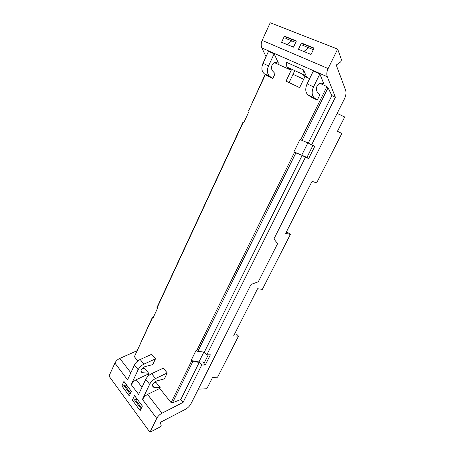 <?xml version="1.0" encoding="UTF-8"?>
<svg xmlns="http://www.w3.org/2000/svg" width="455" height="455" viewBox="0 0 455 455"><rect width="100%" height="100%" fill="white"/><g stroke="black" fill="none" stroke-linecap="round" stroke-linejoin="round"><path stroke-width="0.68" d="M268.53 65.912C266.71 70.536 267.125 74.028 269.769 76.383L264.264 73.727L267.307 75.877L272.801 78.539L275.082 73.676L272.187 70.514C270.617 67.027 271.618 64.32 275.178 62.381L278.454 63.143L274.137 53.821L268.501 51.335L262.973 63.325L268.53 65.912L274.137 53.821M264.264 73.727C261.614 71.378 261.187 67.914 262.973 63.325M272.801 78.539L269.769 76.383M328.066 87.747L331.877 95.601L308.285 143.046L302.04 140.441L328.066 87.747L326.952 86.558L319.717 83.265M335.38 97.228L327.287 76.747C326.44 74.33 326.718 71.6 328.123 68.546L337.65 49.106L341.495 59.713L340.698 61.891L336.234 65.054L345.55 89.999C346.397 92.587 346.045 95.504 344.498 98.752L273.887 239.029L277.635 243.579L258.286 281.804L251.052 284.403L191.02 403.67C189.724 406.099 187.796 408.01 185.242 409.409L160.188 422.428L161.189 425.385L160.217 426.875L149.951 432.25L156.748 418.384C157.896 416.194 159.654 414.459 162.02 413.18L183.081 402.391L201.736 365.018L205.279 364.984L210.369 354.815L206.837 354.792L305.402 157.299L308.678 158.505L314.849 146.18L311.59 144.895L335.38 97.228L331.877 95.601M337.65 49.106L270.213 22.75L262.165 40.398C260.988 43.174 260.886 45.693 261.864 47.951L266.033 56.682M274.439 62.636L289.517 69.507L286.895 67.056L286.235 62.221L303.57 69.951L306.738 77.35L304.975 76.548L299.635 87.633L286.041 81.138L291.194 70.269L289.517 69.507M309.627 78.669L306.738 77.35L304.145 74.882L303.57 69.951M314.405 71.577L313.296 71.088L307.102 83.879C305.072 88.765 305.351 92.41 307.938 94.805L310.93 96.983L317.289 100.06L319.837 94.879L317.044 91.631L316.293 89.476C316.333 87.047 317.289 85.091 319.171 83.589L320.485 82.975L323.772 83.692L319.837 73.972L314.405 71.577M142.159 368.362L144.923 368.578L148.643 373.219L148.245 374.05L149.166 375.199M154.603 382.001L155.127 382.661M183.081 402.391L180.749 399.547L172.456 402.817L171.086 402.612L159.756 388.445L160.166 387.597L156.258 382.723L153.932 382.587M305.402 157.299L302.148 155.394L295.881 152.914L197.84 351.414L196.122 350.253L191.066 360.519L192.766 361.685L199.273 362.299L180.749 399.547M295.881 152.914L293.885 151.873L300.027 139.412L300.698 139.793L326.952 86.558M243.965 122.281L243.078 121.997L243.863 122.492L249.249 110.906L248.68 110.593L265.419 74.54M243.078 121.997L156.975 307.483L157.532 308.297L153.028 317.988L152.482 317.158L153.483 317.004M143.797 368.493L143.046 367.549M137.785 360.969L134.39 356.726L152.601 317.51M145.748 379.362L149.644 384.304C150.918 381.819 152.886 379.902 155.542 378.549L167.258 372.946L163.265 368.163L151.606 373.669C148.961 374.994 147.011 376.894 145.748 379.362L138.61 394.394L131.188 384.583L133.725 381.347L136.21 379.72L148.245 374.05M167.258 372.946L164.397 378.85L156.56 381C152.67 383.087 151.634 385.14 153.443 387.159L154.057 387.279L152.436 385.226M149.951 432.25L108.99 376.092L114.916 363.096L127.565 379.811L134.452 365.029C135.67 362.607 137.581 360.764 140.185 359.501L151.68 354.274L155.053 358.324M155.058 358.318L155.479 358.83L152.726 364.626L144.974 366.599C141.141 368.59 140.14 370.609 141.966 372.645L140.936 371.337M286.895 67.056L304.145 74.882M265.185 74.375L248.68 110.593M114.916 363.096C115.928 361.048 117.549 359.495 119.784 358.426L130.847 372.77M136.858 350.816L119.784 358.426M308.285 143.046L311.59 144.895M302.04 140.441L300.698 139.793M317.289 100.06L314.303 97.876C311.726 95.476 311.476 91.808 313.546 86.882L319.837 73.972M148.643 373.219L141.966 372.645M140.185 359.501L143.928 364.148L155.479 358.83M143.928 364.148C141.312 365.428 139.389 367.293 138.155 369.727L131.188 384.583M152.482 317.158L134.39 356.726M288.578 67.818L291.194 70.269M289.073 82.588L294.772 70.627M302.376 74.074L304.975 76.548M293.885 151.873L301.739 155.155L307.853 142.864M306.937 157.43L301.739 155.155M308.678 158.505L306.915 157.475L312.938 145.424M197.84 351.414L204.335 352.107L206.837 354.792M191.066 360.519L198.966 361.958L203.88 352.062M201.736 365.018L199.273 362.299M205.279 364.984L203.942 363.517L208.299 354.803M198.966 361.958L202.793 361.941L204.045 363.312M159.756 388.445L147.545 394.411L145.014 396.1L142.415 399.422L156.748 418.384M160.166 387.597L154.057 387.279M149.644 384.304L142.409 399.433M293.481 47.149L281.582 42.258L284.432 36.121L296.398 40.956L293.481 47.149M311.049 54.452L298.457 49.282L301.438 42.992L314.092 48.099L311.049 54.452M303.826 51.512L308.723 47.786M286.946 44.493L291.752 40.882M302.148 155.394L204.335 352.107M293.009 74.319L303.678 79.238M337.138 113.369L344.708 117.009L337.365 131.478L341.847 133.457L316.657 182.864L312.056 181.357L285.666 233.358L290.381 234.405L262.381 289.329L257.553 288.76L233.614 335.938L238.528 336.114L217.57 377.218L212.593 377.36L206.82 388.746L198.335 389.139M344.708 117.009L337.121 113.403M296.268 41.229L286.411 37.247L285.837 38.476L295.682 42.48M286.411 37.247L284.432 36.121M313.961 48.384L303.411 44.118L302.808 45.381L313.347 49.663M303.411 44.118L301.438 42.992M341.847 133.457L337.451 131.302M290.381 234.405L287.896 232.59L286.24 232.226M238.528 336.114L236.355 333.993L234.638 333.924M121.849 385.885L123.936 381.398L131.393 391.425L129.271 395.924L121.849 385.885L124.022 385.806L130.147 394.058M134.526 395.611L142.381 406.048L140.163 410.666L132.382 400.133L134.526 395.611M137.666 399.746L135.004 399.098L134.572 400.008L132.382 400.133M141.078 408.766L134.572 400.008M130.574 393.154L124.437 384.907L124.022 385.806M127.087 385.607L124.437 384.907M141.516 407.845L135.004 399.098M261.864 47.951L327.287 76.747M171.086 402.612L191.566 361.082M196.634 350.811L294.55 152.266M157.094 307.825L243.306 122.168M328.123 68.546L262.165 40.398M313.546 86.882L307.102 83.879M140.936 370.706L142.58 372.776M192.766 361.685L172.456 402.817M162.02 413.18L147.545 394.411M142.011 387.239L136.21 379.72M314.303 97.876L307.938 94.805M155.542 378.549L151.606 373.669M134.452 365.029L138.155 369.727M152.419 385.863L153.443 387.159"/></g></svg>
